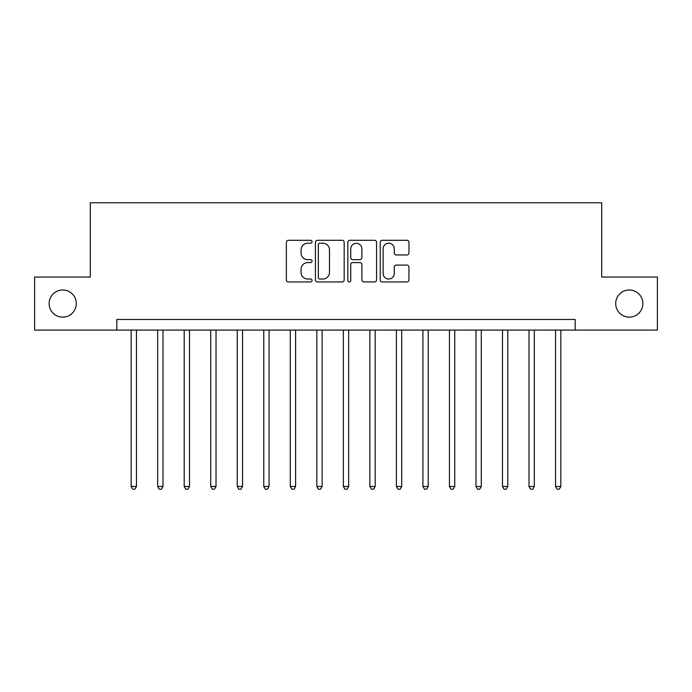 <?xml version="1.0" encoding="UTF-8"?>
<svg xmlns="http://www.w3.org/2000/svg" width="692" height="692" viewBox="0 0 692 692"><rect width="100%" height="100%" fill="white"/><g stroke="black" fill="none" stroke-linecap="round" stroke-linejoin="round"><path stroke-width="1.04" d="M312.049 241.75A1.462 1.462 0 0 0 310.596 240.288L288.46 240.288A2.085 2.085 0 0 0 286.376 242.373L286.376 279.871A2.085 2.085 0 0 0 288.46 281.947L310.596 281.947A1.462 1.462 0 0 0 312.049 280.494A1.462 1.462 0 0 0 310.596 279.032L307.724 279.032A6.669 6.669 0 0 1 301.063 272.371L301.063 269.24A6.669 6.669 0 0 1 307.724 262.579L310.596 262.579A1.462 1.462 0 0 0 312.049 261.118A1.462 1.462 0 0 0 310.596 259.664L307.724 259.664A6.669 6.669 0 0 1 301.063 252.995L301.063 249.873A6.669 6.669 0 0 1 307.724 243.212L310.596 243.212A1.462 1.462 0 0 0 312.049 241.75M615.707 303.563A13.58 13.58 0 0 0 629.288 317.144A13.58 13.58 0 0 0 642.868 303.563A13.58 13.58 0 0 0 629.288 289.983A13.58 13.58 0 0 0 615.707 303.563M49.132 303.563A13.58 13.58 0 0 0 62.712 317.144A13.58 13.58 0 0 0 76.293 303.563A13.58 13.58 0 0 0 62.712 289.983A13.58 13.58 0 0 0 49.132 303.563M406.87 254.976A2.085 2.085 0 0 0 408.955 252.891L408.955 242.373A2.085 2.085 0 0 0 406.87 240.288L382.295 240.288A2.085 2.085 0 0 0 380.211 242.373L380.211 279.871A2.085 2.085 0 0 0 382.295 281.947L406.87 281.947A2.085 2.085 0 0 0 408.955 279.871L408.955 267.164A2.085 2.085 0 0 0 406.87 265.079L396.352 265.079A2.085 2.085 0 0 0 394.267 267.164L394.267 273.461A5.571 5.571 0 0 1 388.696 279.032A5.571 5.571 0 0 1 383.126 273.461L383.126 248.783A5.571 5.571 0 0 1 388.696 243.212A5.571 5.571 0 0 1 394.267 248.783L394.267 252.891A2.085 2.085 0 0 0 396.352 254.976L406.87 254.976M116.827 330.084L34.6 330.084L34.6 277.034L90.306 277.034L90.306 202.765L601.694 202.765L601.694 277.034L657.4 277.034L657.4 330.084L575.173 330.084L575.173 319.479L116.827 319.479L116.827 330.084L575.173 330.084M344.175 242.373A2.085 2.085 0 0 0 342.099 240.288L317.516 240.288A2.085 2.085 0 0 0 315.431 242.373L315.431 279.871A2.085 2.085 0 0 0 317.516 281.947L342.099 281.947A2.085 2.085 0 0 0 344.175 279.871L344.175 242.373M349.901 240.288L374.484 240.288A2.085 2.085 0 0 1 376.569 242.373L376.569 279.871A2.085 2.085 0 0 1 374.484 281.947L363.966 281.947A2.085 2.085 0 0 1 361.881 279.871L361.881 264.664A2.085 2.085 0 0 0 359.797 262.579L352.825 262.579A2.085 2.085 0 0 0 350.74 264.664L350.74 280.494A1.462 1.462 0 0 1 349.278 281.947A1.462 1.462 0 0 1 347.825 280.494L347.825 242.373A2.085 2.085 0 0 1 349.901 240.288M319.808 243.212A1.462 1.462 0 0 0 318.346 244.665L318.346 277.578A1.462 1.462 0 0 0 319.808 279.032L322.827 279.032A6.669 6.669 0 0 0 329.496 272.371L329.496 249.873A6.669 6.669 0 0 0 322.827 243.212L319.808 243.212M361.881 248.886A5.571 5.571 0 0 0 356.311 243.316A5.571 5.571 0 0 0 350.74 248.886L350.74 257.58A2.085 2.085 0 0 0 352.825 259.664L359.797 259.664A2.085 2.085 0 0 0 361.881 257.58L361.881 248.886M131.151 330.084L131.151 486.476L136.454 486.476L136.454 330.084M136.454 486.476L134.862 489.235L132.743 489.235L131.151 486.476M157.672 330.084L157.672 486.476L162.983 486.476L162.983 330.084M162.983 486.476L161.392 489.235L159.264 489.235L157.672 486.476M184.202 330.084L184.202 486.476L189.504 486.476L189.504 330.084M189.504 486.476L187.913 489.235L185.793 489.235L184.202 486.476M210.723 330.084L210.723 486.476L216.025 486.476L216.025 330.084M216.025 486.476L214.434 489.235L212.314 489.235L210.723 486.476M237.252 330.084L237.252 486.476L242.555 486.476L242.555 330.084M242.555 486.476L240.963 489.235L238.844 489.235L237.252 486.476M263.773 330.084L263.773 486.476L269.076 486.476L269.076 330.084M269.076 486.476L267.484 489.235L265.365 489.235L263.773 486.476M290.294 330.084L290.294 486.476L295.605 486.476L295.605 330.084M295.605 486.476L294.013 489.235L291.886 489.235L290.294 486.476M316.824 330.084L316.824 486.476L322.126 486.476L322.126 330.084M322.126 486.476L320.534 489.235L318.415 489.235L316.824 486.476M343.344 330.084L343.344 486.476L348.656 486.476L348.656 330.084M348.656 486.476L347.064 489.235L344.936 489.235L343.344 486.476M369.874 330.084L369.874 486.476L375.176 486.476L375.176 330.084M375.176 486.476L373.585 489.235L371.466 489.235L369.874 486.476M396.395 330.084L396.395 486.476L401.706 486.476L401.706 330.084M401.706 486.476L400.114 489.235L397.987 489.235L396.395 486.476M422.924 330.084L422.924 486.476L428.227 486.476L428.227 330.084M428.227 486.476L426.635 489.235L424.516 489.235L422.924 486.476M449.445 330.084L449.445 486.476L454.748 486.476L454.748 330.084M454.748 486.476L453.156 489.235L451.037 489.235L449.445 486.476M475.975 330.084L475.975 486.476L481.277 486.476L481.277 330.084M481.277 486.476L479.686 489.235L477.567 489.235L475.975 486.476M502.496 330.084L502.496 486.476L507.798 486.476L507.798 330.084M507.798 486.476L506.207 489.235L504.087 489.235L502.496 486.476M529.017 330.084L529.017 486.476L534.328 486.476L534.328 330.084M534.328 486.476L532.736 489.235L530.608 489.235L529.017 486.476M555.546 330.084L555.546 486.476L560.849 486.476L560.849 330.084M560.849 486.476L559.257 489.235L557.138 489.235L555.546 486.476"/></g></svg>
